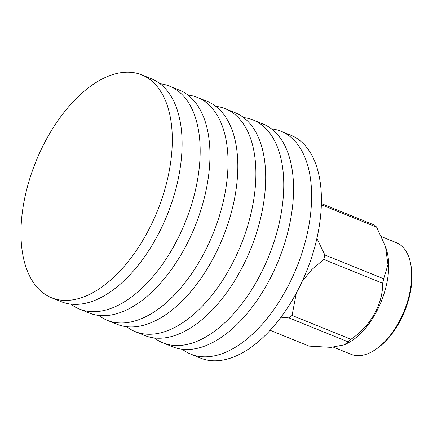 <?xml version="1.0" encoding="UTF-8"?>
<svg xmlns="http://www.w3.org/2000/svg" width="433" height="433" viewBox="0 0 433 433"><rect width="100%" height="100%" fill="white"/><g stroke="black" fill="none" stroke-linecap="round" stroke-linejoin="round"><path stroke-width="0.65" d="M51.511 297.742L61.307 301.709A120.217 65.578 -68 0 0 80.354 304.118A120.217 65.578 -68 0 0 173.038 198.704A120.217 65.578 -68 0 0 151.545 78.844L141.748 74.877A120.217 65.578 -68 0 0 122.701 72.468A120.217 65.578 -68 0 0 30.018 177.882A120.217 65.578 -68 0 0 51.511 297.742A120.217 65.578 -68 0 0 70.552 300.15A120.217 65.578 -68 0 0 163.236 194.736A120.217 65.578 -68 0 0 141.748 74.877M70.839 304.128A120.217 65.578 -68 0 0 79.374 309.021L89.171 312.989A120.217 65.578 -68 0 0 108.218 315.403A120.217 65.578 -68 0 0 200.901 209.989A120.217 65.578 -68 0 0 179.408 90.129L169.612 86.162A120.217 65.578 -68 0 0 160.08 83.742M79.374 309.021A120.217 65.578 -68 0 0 98.421 311.435A120.217 65.578 -68 0 0 191.105 206.021A120.217 65.578 -68 0 0 169.612 86.162M98.708 315.413A120.217 65.578 -68 0 0 107.238 320.306L117.034 324.274A120.217 65.578 -68 0 0 136.081 326.682A120.217 65.578 -68 0 0 228.765 221.268A120.217 65.578 -68 0 0 207.277 101.414L197.475 97.441A120.217 65.578 -68 0 0 187.944 95.022M107.238 320.306A120.217 65.578 -68 0 0 126.284 322.715A120.217 65.578 -68 0 0 218.968 217.301A120.217 65.578 -68 0 0 197.475 97.441M126.571 326.693A120.217 65.578 -68 0 0 135.101 331.586L144.903 335.559A120.217 65.578 -68 0 0 163.945 337.967A120.217 65.578 -68 0 0 256.628 232.553A120.217 65.578 -68 0 0 235.141 112.694L225.339 108.726A120.217 65.578 -68 0 0 215.807 106.307M135.101 331.586A120.217 65.578 -68 0 0 154.148 334A120.217 65.578 -68 0 0 246.832 228.586A120.217 65.578 -68 0 0 225.339 108.726M154.435 337.978A120.217 65.578 -68 0 0 162.965 342.871L172.767 346.838A120.217 65.578 -68 0 0 191.814 349.247A120.217 65.578 -68 0 0 284.497 243.839A120.217 65.578 -68 0 0 263.004 123.979L253.208 120.011A120.217 65.578 -68 0 0 243.671 117.587M162.965 342.871A120.217 65.578 -68 0 0 182.012 345.28A120.217 65.578 -68 0 0 274.695 239.866A120.217 65.578 -68 0 0 253.208 120.011M182.298 349.258A120.217 65.578 -68 0 0 190.834 354.156L200.631 358.123A120.217 65.578 -68 0 0 219.677 360.532A120.217 65.578 -68 0 0 312.361 255.118A120.217 65.578 -68 0 0 290.868 135.258L281.071 131.291A120.217 65.578 -68 0 0 271.534 128.872M190.834 354.156A120.217 65.578 -68 0 0 209.875 356.565A120.217 65.578 -68 0 0 302.559 251.151A120.217 65.578 -68 0 0 281.071 131.291M410.722 264.157L411.041 265.905A58.255 31.777 112 0 1 381.549 344.987A58.255 31.777 112 0 1 377.847 347.894L376.401 348.922A60.225 32.854 -68 0 0 380.234 345.918A60.225 32.854 -68 0 0 410.722 264.157A60.225 32.854 -68 0 0 396.347 242.691L381.56 236.705M289.12 317.963A69.783 38.066 -68 0 0 290.597 316.734A69.783 38.066 -68 0 0 292.064 315.44L350.914 339.272A69.783 38.066 112 0 1 349.447 340.56A69.783 38.066 112 0 1 347.97 341.789L289.12 317.963L280.952 317.194M383.67 278.787A69.783 38.066 112 0 1 382.642 283.279L323.792 259.454A69.783 38.066 -68 0 0 324.82 254.956L383.67 278.787L387.973 264.731L385.538 246.691L386.344 249.186A60.225 32.854 112 0 1 357.268 336.62A60.225 32.854 112 0 1 348.473 342.714L344.56 344.798L347.97 341.789M270.095 330.298L309.173 346.119L330.98 347.358L344.56 344.798M321.405 203.575L374.686 225.149A69.783 38.066 112 0 1 376.602 227.125L321.373 204.766M316.913 238.35L324.82 254.956M385.538 246.691L376.602 227.125M323.792 259.454L311.993 269.418L302.169 281.358M296.324 293.017L292.064 315.44M350.914 339.272C370.237 326.536 382.999 304.15 382.642 283.279M333.621 347.244L351.141 354.34A60.225 32.854 -68 0 0 376.401 348.922"/></g></svg>
